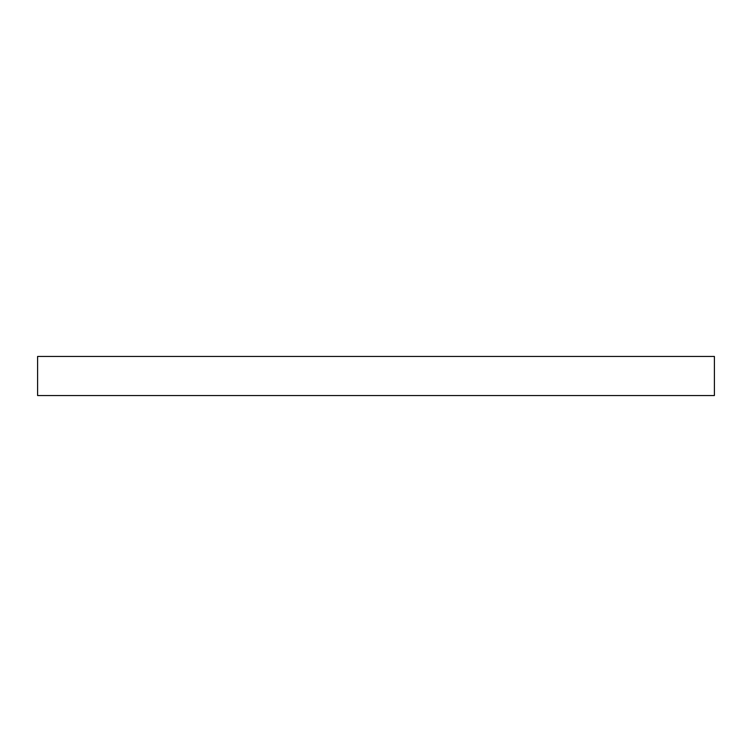 <?xml version="1.0" encoding="UTF-8"?>
<svg xmlns="http://www.w3.org/2000/svg" width="752" height="752" viewBox="0 0 752 752"><rect width="100%" height="100%" fill="white"/><g stroke="black" fill="none" stroke-linecap="round" stroke-linejoin="round"><path stroke-width="1.13" d="M714.4 356.448L37.6 356.448L37.6 395.552L714.4 395.552L714.4 356.448L714.4 395.552L37.6 395.552L37.6 356.448L714.4 356.448"/></g></svg>
